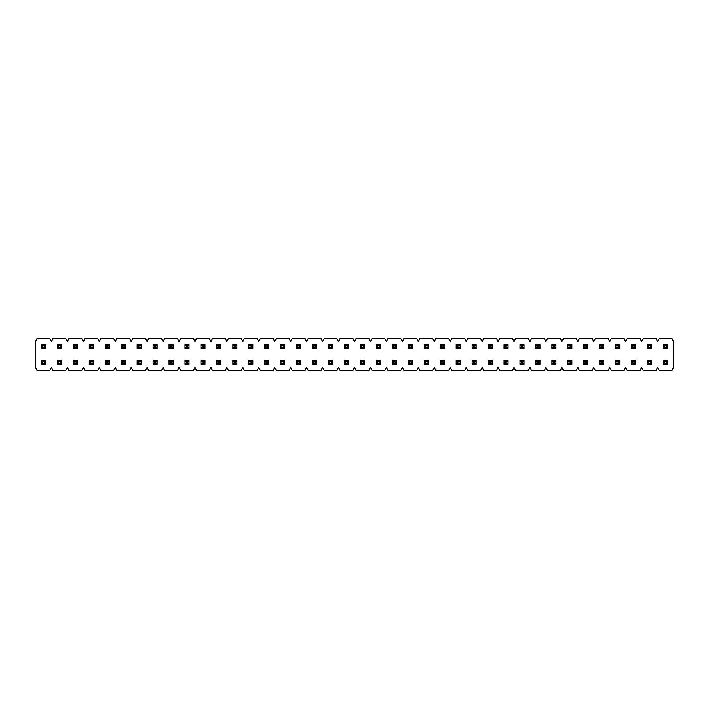 <?xml version="1.0" encoding="UTF-8"?>
<svg xmlns="http://www.w3.org/2000/svg" width="709" height="709" viewBox="0 0 709 709"><rect width="100%" height="100%" fill="white"/><g stroke="black" fill="none" stroke-linecap="round" stroke-linejoin="round"><path stroke-width="1.06" d="M671.981 370.452L659.166 370.452L657.597 367.315L656.029 370.452L643.214 370.452L641.645 367.315L640.076 370.452L627.261 370.452L625.692 367.315L624.124 370.452L611.309 370.452L609.74 367.315L608.171 370.452L595.356 370.452L593.788 367.315L592.219 370.452L579.404 370.452L577.835 367.315L576.266 370.452L563.451 370.452L561.882 367.315L560.314 370.452L547.499 370.452L545.93 367.315L544.361 370.452L531.546 370.452L529.977 367.315L528.409 370.452L515.594 370.452L514.025 367.315L512.456 370.452L499.641 370.452L498.072 367.315L496.504 370.452L483.689 370.452L482.12 367.315L480.551 370.452L467.736 370.452L466.168 367.315L464.599 370.452L451.784 370.452L450.215 367.315L448.646 370.452L435.831 370.452L434.262 367.315L432.694 370.452L419.879 370.452L418.31 367.315L416.741 370.452L403.926 370.452L402.358 367.315L400.789 370.452L387.974 370.452L386.405 367.315L384.836 370.452L372.021 370.452L370.452 367.315L368.884 370.452L356.069 370.452L354.5 367.315L352.931 370.452L340.116 370.452L338.548 367.315L336.979 370.452L324.164 370.452L322.595 367.315L321.026 370.452L308.211 370.452L306.642 367.315L305.074 370.452L292.259 370.452L290.69 367.315L289.121 370.452L276.306 370.452L274.738 367.315L273.169 370.452L260.354 370.452L258.785 367.315L257.216 370.452L244.401 370.452L242.832 367.315L241.264 370.452L228.449 370.452L226.88 367.315L225.311 370.452L212.496 370.452L210.928 367.315L209.359 370.452L196.544 370.452L194.975 367.315L193.406 370.452L180.591 370.452L179.023 367.315L177.454 370.452L164.639 370.452L163.07 367.315L161.501 370.452L148.686 370.452L147.118 367.315L145.549 370.452L132.734 370.452L131.165 367.315L129.596 370.452L116.781 370.452L115.212 367.315L113.644 370.452L100.829 370.452L99.26 367.315L97.691 370.452L84.876 370.452L83.308 367.315L81.739 370.452L68.924 370.452L67.355 367.315L65.786 370.452L52.971 370.452L51.402 367.315L49.834 370.452L37.019 370.452L35.45 367.315L35.45 341.685L37.019 338.548L49.834 338.548L51.402 341.685L52.971 338.548L65.786 338.548L67.355 341.685L68.924 338.548L81.739 338.548L83.308 341.685L84.876 338.548L97.691 338.548L99.26 341.685L100.829 338.548L113.644 338.548L115.212 341.685L116.781 338.548L129.596 338.548L131.165 341.685L132.734 338.548L145.549 338.548L147.118 341.685L148.686 338.548L161.501 338.548L163.07 341.685L164.639 338.548L177.454 338.548L179.023 341.685L180.591 338.548L193.406 338.548L194.975 341.685L196.544 338.548L209.359 338.548L210.928 341.685L212.496 338.548L225.311 338.548L226.88 341.685L228.449 338.548L241.264 338.548L242.832 341.685L244.401 338.548L257.216 338.548L258.785 341.685L260.354 338.548L273.169 338.548L274.738 341.685L276.306 338.548L289.121 338.548L290.69 341.685L292.259 338.548L305.074 338.548L306.642 341.685L308.211 338.548L321.026 338.548L322.595 341.685L324.164 338.548L336.979 338.548L338.548 341.685L340.116 338.548L352.931 338.548L354.5 341.685L356.069 338.548L368.884 338.548L370.452 341.685L372.021 338.548L384.836 338.548L386.405 341.685L387.974 338.548L400.789 338.548L402.358 341.685L403.926 338.548L416.741 338.548L418.31 341.685L419.879 338.548L432.694 338.548L434.262 341.685L435.831 338.548L448.646 338.548L450.215 341.685L451.784 338.548L464.599 338.548L466.168 341.685L467.736 338.548L480.551 338.548L482.12 341.685L483.689 338.548L496.504 338.548L498.072 341.685L499.641 338.548L512.456 338.548L514.025 341.685L515.594 338.548L528.409 338.548L529.977 341.685L531.546 338.548L544.361 338.548L545.93 341.685L547.499 338.548L560.314 338.548L561.882 341.685L563.451 338.548L576.266 338.548L577.835 341.685L579.404 338.548L592.219 338.548L593.788 341.685L595.356 338.548L608.171 338.548L609.74 341.685L611.309 338.548L624.124 338.548L625.692 341.685L627.261 338.548L640.076 338.548L641.645 341.685L643.214 338.548L656.029 338.548L657.597 341.685L659.166 338.548L671.981 338.548L673.55 341.685L673.55 367.315L671.981 370.452M41.414 364.488L41.414 360.464L45.438 360.464L45.438 364.488L41.414 364.488L42.673 363.23L44.18 363.23L44.18 361.723L42.673 361.723L42.673 363.23M44.18 363.23L45.438 364.488M41.414 360.464L42.673 361.723M44.18 361.723L45.438 360.464M41.414 348.536L41.414 344.512L45.438 344.512L45.438 348.536L41.414 348.536L42.673 347.277L44.18 347.277L44.18 345.77L42.673 345.77L42.673 347.277M44.18 347.277L45.438 348.536M41.414 344.512L42.673 345.77M44.18 345.77L45.438 344.512M57.367 364.488L57.367 360.464L61.391 360.464L61.391 364.488L57.367 364.488L58.625 363.23L60.132 363.23L60.132 361.723L58.625 361.723L58.625 363.23M60.132 363.23L61.391 364.488M57.367 360.464L58.625 361.723M60.132 361.723L61.391 360.464M57.367 348.536L57.367 344.512L61.391 344.512L61.391 348.536L57.367 348.536L58.625 347.277L60.132 347.277L60.132 345.77L58.625 345.77L58.625 347.277M60.132 347.277L61.391 348.536M57.367 344.512L58.625 345.77M60.132 345.77L61.391 344.512M73.319 364.488L73.319 360.464L77.343 360.464L77.343 364.488L73.319 364.488L74.578 363.23L76.085 363.23L76.085 361.723L74.578 361.723L74.578 363.23M76.085 363.23L77.343 364.488M73.319 360.464L74.578 361.723M76.085 361.723L77.343 360.464M73.319 348.536L73.319 344.512L77.343 344.512L77.343 348.536L73.319 348.536L74.578 347.277L76.085 347.277L76.085 345.77L74.578 345.77L74.578 347.277M76.085 347.277L77.343 348.536M73.319 344.512L74.578 345.77M76.085 345.77L77.343 344.512M89.272 364.488L89.272 360.464L93.296 360.464L93.296 364.488L89.272 364.488L90.53 363.23L92.037 363.23L92.037 361.723L90.53 361.723L90.53 363.23M92.037 363.23L93.296 364.488M89.272 360.464L90.53 361.723M92.037 361.723L93.296 360.464M89.272 348.536L89.272 344.512L93.296 344.512L93.296 348.536L89.272 348.536L90.53 347.277L92.037 347.277L92.037 345.77L90.53 345.77L90.53 347.277M92.037 347.277L93.296 348.536M89.272 344.512L90.53 345.77M92.037 345.77L93.296 344.512M105.224 364.488L105.224 360.464L109.248 360.464L109.248 364.488L105.224 364.488L106.483 363.23L107.99 363.23L107.99 361.723L106.483 361.723L106.483 363.23M107.99 363.23L109.248 364.488M105.224 360.464L106.483 361.723M107.99 361.723L109.248 360.464M105.224 348.536L105.224 344.512L109.248 344.512L109.248 348.536L105.224 348.536L106.483 347.277L107.99 347.277L107.99 345.77L106.483 345.77L106.483 347.277M107.99 347.277L109.248 348.536M105.224 344.512L106.483 345.77M107.99 345.77L109.248 344.512M121.177 364.488L121.177 360.464L125.201 360.464L125.201 364.488L121.177 364.488L122.435 363.23L123.942 363.23L123.942 361.723L122.435 361.723L122.435 363.23M123.942 363.23L125.201 364.488M121.177 360.464L122.435 361.723M123.942 361.723L125.201 360.464M121.177 348.536L121.177 344.512L125.201 344.512L125.201 348.536L121.177 348.536L122.435 347.277L123.942 347.277L123.942 345.77L122.435 345.77L122.435 347.277M123.942 347.277L125.201 348.536M121.177 344.512L122.435 345.77M123.942 345.77L125.201 344.512M137.129 364.488L137.129 360.464L141.153 360.464L141.153 364.488L137.129 364.488L138.388 363.23L139.895 363.23L139.895 361.723L138.388 361.723L138.388 363.23M139.895 363.23L141.153 364.488M137.129 360.464L138.388 361.723M139.895 361.723L141.153 360.464M137.129 348.536L137.129 344.512L141.153 344.512L141.153 348.536L137.129 348.536L138.388 347.277L139.895 347.277L139.895 345.77L138.388 345.77L138.388 347.277M139.895 347.277L141.153 348.536M137.129 344.512L138.388 345.77M139.895 345.77L141.153 344.512M153.082 364.488L153.082 360.464L157.106 360.464L157.106 364.488L153.082 364.488L154.34 363.23L155.847 363.23L155.847 361.723L154.34 361.723L154.34 363.23M155.847 363.23L157.106 364.488M153.082 360.464L154.34 361.723M155.847 361.723L157.106 360.464M153.082 348.536L153.082 344.512L157.106 344.512L157.106 348.536L153.082 348.536L154.34 347.277L155.847 347.277L155.847 345.77L154.34 345.77L154.34 347.277M155.847 347.277L157.106 348.536M153.082 344.512L154.34 345.77M155.847 345.77L157.106 344.512M169.034 364.488L169.034 360.464L173.058 360.464L173.058 364.488L169.034 364.488L170.293 363.23L171.8 363.23L171.8 361.723L170.293 361.723L170.293 363.23M171.8 363.23L173.058 364.488M169.034 360.464L170.293 361.723M171.8 361.723L173.058 360.464M169.034 348.536L169.034 344.512L173.058 344.512L173.058 348.536L169.034 348.536L170.293 347.277L171.8 347.277L171.8 345.77L170.293 345.77L170.293 347.277M171.8 347.277L173.058 348.536M169.034 344.512L170.293 345.77M171.8 345.77L173.058 344.512M184.987 364.488L184.987 360.464L189.011 360.464L189.011 364.488L184.987 364.488L186.245 363.23L187.752 363.23L187.752 361.723L186.245 361.723L186.245 363.23M187.752 363.23L189.011 364.488M184.987 360.464L186.245 361.723M187.752 361.723L189.011 360.464M184.987 348.536L184.987 344.512L189.011 344.512L189.011 348.536L184.987 348.536L186.245 347.277L187.752 347.277L187.752 345.77L186.245 345.77L186.245 347.277M187.752 347.277L189.011 348.536M184.987 344.512L186.245 345.77M187.752 345.77L189.011 344.512M200.939 364.488L200.939 360.464L204.963 360.464L204.963 364.488L200.939 364.488L202.198 363.23L203.705 363.23L203.705 361.723L202.198 361.723L202.198 363.23M203.705 363.23L204.963 364.488M200.939 360.464L202.198 361.723M203.705 361.723L204.963 360.464M200.939 348.536L200.939 344.512L204.963 344.512L204.963 348.536L200.939 348.536L202.198 347.277L203.705 347.277L203.705 345.77L202.198 345.77L202.198 347.277M203.705 347.277L204.963 348.536M200.939 344.512L202.198 345.77M203.705 345.77L204.963 344.512M216.892 364.488L216.892 360.464L220.916 360.464L220.916 364.488L216.892 364.488L218.15 363.23L219.657 363.23L219.657 361.723L218.15 361.723L218.15 363.23M219.657 363.23L220.916 364.488M216.892 360.464L218.15 361.723M219.657 361.723L220.916 360.464M216.892 348.536L216.892 344.512L220.916 344.512L220.916 348.536L216.892 348.536L218.15 347.277L219.657 347.277L219.657 345.77L218.15 345.77L218.15 347.277M219.657 347.277L220.916 348.536M216.892 344.512L218.15 345.77M219.657 345.77L220.916 344.512M232.844 364.488L232.844 360.464L236.868 360.464L236.868 364.488L232.844 364.488L234.103 363.23L235.61 363.23L235.61 361.723L234.103 361.723L234.103 363.23M235.61 363.23L236.868 364.488M232.844 360.464L234.103 361.723M235.61 361.723L236.868 360.464M232.844 348.536L232.844 344.512L236.868 344.512L236.868 348.536L232.844 348.536L234.103 347.277L235.61 347.277L235.61 345.77L234.103 345.77L234.103 347.277M235.61 347.277L236.868 348.536M232.844 344.512L234.103 345.77M235.61 345.77L236.868 344.512M248.797 364.488L248.797 360.464L252.821 360.464L252.821 364.488L248.797 364.488L250.055 363.23L251.562 363.23L251.562 361.723L250.055 361.723L250.055 363.23M251.562 363.23L252.821 364.488M248.797 360.464L250.055 361.723M251.562 361.723L252.821 360.464M248.797 348.536L248.797 344.512L252.821 344.512L252.821 348.536L248.797 348.536L250.055 347.277L251.562 347.277L251.562 345.77L250.055 345.77L250.055 347.277M251.562 347.277L252.821 348.536M248.797 344.512L250.055 345.77M251.562 345.77L252.821 344.512M264.749 364.488L264.749 360.464L268.773 360.464L268.773 364.488L264.749 364.488L266.008 363.23L267.515 363.23L267.515 361.723L266.008 361.723L266.008 363.23M267.515 363.23L268.773 364.488M264.749 360.464L266.008 361.723M267.515 361.723L268.773 360.464M264.749 348.536L264.749 344.512L268.773 344.512L268.773 348.536L264.749 348.536L266.008 347.277L267.515 347.277L267.515 345.77L266.008 345.77L266.008 347.277M267.515 347.277L268.773 348.536M264.749 344.512L266.008 345.77M267.515 345.77L268.773 344.512M280.702 364.488L280.702 360.464L284.726 360.464L284.726 364.488L280.702 364.488L281.96 363.23L283.467 363.23L283.467 361.723L281.96 361.723L281.96 363.23M283.467 363.23L284.726 364.488M280.702 360.464L281.96 361.723M283.467 361.723L284.726 360.464M280.702 348.536L280.702 344.512L284.726 344.512L284.726 348.536L280.702 348.536L281.96 347.277L283.467 347.277L283.467 345.77L281.96 345.77L281.96 347.277M283.467 347.277L284.726 348.536M280.702 344.512L281.96 345.77M283.467 345.77L284.726 344.512M296.654 364.488L296.654 360.464L300.678 360.464L300.678 364.488L296.654 364.488L297.913 363.23L299.42 363.23L299.42 361.723L297.913 361.723L297.913 363.23M299.42 363.23L300.678 364.488M296.654 360.464L297.913 361.723M299.42 361.723L300.678 360.464M296.654 348.536L296.654 344.512L300.678 344.512L300.678 348.536L296.654 348.536L297.913 347.277L299.42 347.277L299.42 345.77L297.913 345.77L297.913 347.277M299.42 347.277L300.678 348.536M296.654 344.512L297.913 345.77M299.42 345.77L300.678 344.512M312.607 364.488L312.607 360.464L316.631 360.464L316.631 364.488L312.607 364.488L313.865 363.23L315.372 363.23L315.372 361.723L313.865 361.723L313.865 363.23M315.372 363.23L316.631 364.488M312.607 360.464L313.865 361.723M315.372 361.723L316.631 360.464M312.607 348.536L312.607 344.512L316.631 344.512L316.631 348.536L312.607 348.536L313.865 347.277L315.372 347.277L315.372 345.77L313.865 345.77L313.865 347.277M315.372 347.277L316.631 348.536M312.607 344.512L313.865 345.77M315.372 345.77L316.631 344.512M328.559 364.488L328.559 360.464L332.583 360.464L332.583 364.488L328.559 364.488L329.818 363.23L331.325 363.23L331.325 361.723L329.818 361.723L329.818 363.23M331.325 363.23L332.583 364.488M328.559 360.464L329.818 361.723M331.325 361.723L332.583 360.464M328.559 348.536L328.559 344.512L332.583 344.512L332.583 348.536L328.559 348.536L329.818 347.277L331.325 347.277L331.325 345.77L329.818 345.77L329.818 347.277M331.325 347.277L332.583 348.536M328.559 344.512L329.818 345.77M331.325 345.77L332.583 344.512M344.512 364.488L344.512 360.464L348.536 360.464L348.536 364.488L344.512 364.488L345.77 363.23L347.277 363.23L347.277 361.723L345.77 361.723L345.77 363.23M347.277 363.23L348.536 364.488M344.512 360.464L345.77 361.723M347.277 361.723L348.536 360.464M344.512 348.536L344.512 344.512L348.536 344.512L348.536 348.536L344.512 348.536L345.77 347.277L347.277 347.277L347.277 345.77L345.77 345.77L345.77 347.277M347.277 347.277L348.536 348.536M344.512 344.512L345.77 345.77M347.277 345.77L348.536 344.512M360.464 364.488L360.464 360.464L364.488 360.464L364.488 364.488L360.464 364.488L361.723 363.23L363.23 363.23L363.23 361.723L361.723 361.723L361.723 363.23M363.23 363.23L364.488 364.488M360.464 360.464L361.723 361.723M363.23 361.723L364.488 360.464M360.464 348.536L360.464 344.512L364.488 344.512L364.488 348.536L360.464 348.536L361.723 347.277L363.23 347.277L363.23 345.77L361.723 345.77L361.723 347.277M363.23 347.277L364.488 348.536M360.464 344.512L361.723 345.77M363.23 345.77L364.488 344.512M376.417 364.488L376.417 360.464L380.441 360.464L380.441 364.488L376.417 364.488L377.675 363.23L379.182 363.23L379.182 361.723L377.675 361.723L377.675 363.23M379.182 363.23L380.441 364.488M376.417 360.464L377.675 361.723M379.182 361.723L380.441 360.464M376.417 348.536L376.417 344.512L380.441 344.512L380.441 348.536L376.417 348.536L377.675 347.277L379.182 347.277L379.182 345.77L377.675 345.77L377.675 347.277M379.182 347.277L380.441 348.536M376.417 344.512L377.675 345.77M379.182 345.77L380.441 344.512M392.369 364.488L392.369 360.464L396.393 360.464L396.393 364.488L392.369 364.488L393.628 363.23L395.135 363.23L395.135 361.723L393.628 361.723L393.628 363.23M395.135 363.23L396.393 364.488M392.369 360.464L393.628 361.723M395.135 361.723L396.393 360.464M392.369 348.536L392.369 344.512L396.393 344.512L396.393 348.536L392.369 348.536L393.628 347.277L395.135 347.277L395.135 345.77L393.628 345.77L393.628 347.277M395.135 347.277L396.393 348.536M392.369 344.512L393.628 345.77M395.135 345.77L396.393 344.512M408.322 364.488L408.322 360.464L412.346 360.464L412.346 364.488L408.322 364.488L409.58 363.23L411.087 363.23L411.087 361.723L409.58 361.723L409.58 363.23M411.087 363.23L412.346 364.488M408.322 360.464L409.58 361.723M411.087 361.723L412.346 360.464M408.322 348.536L408.322 344.512L412.346 344.512L412.346 348.536L408.322 348.536L409.58 347.277L411.087 347.277L411.087 345.77L409.58 345.77L409.58 347.277M411.087 347.277L412.346 348.536M408.322 344.512L409.58 345.77M411.087 345.77L412.346 344.512M424.274 364.488L424.274 360.464L428.298 360.464L428.298 364.488L424.274 364.488L425.533 363.23L427.04 363.23L427.04 361.723L425.533 361.723L425.533 363.23M427.04 363.23L428.298 364.488M424.274 360.464L425.533 361.723M427.04 361.723L428.298 360.464M424.274 348.536L424.274 344.512L428.298 344.512L428.298 348.536L424.274 348.536L425.533 347.277L427.04 347.277L427.04 345.77L425.533 345.77L425.533 347.277M427.04 347.277L428.298 348.536M424.274 344.512L425.533 345.77M427.04 345.77L428.298 344.512M440.227 364.488L440.227 360.464L444.251 360.464L444.251 364.488L440.227 364.488L441.485 363.23L442.992 363.23L442.992 361.723L441.485 361.723L441.485 363.23M442.992 363.23L444.251 364.488M440.227 360.464L441.485 361.723M442.992 361.723L444.251 360.464M440.227 348.536L440.227 344.512L444.251 344.512L444.251 348.536L440.227 348.536L441.485 347.277L442.992 347.277L442.992 345.77L441.485 345.77L441.485 347.277M442.992 347.277L444.251 348.536M440.227 344.512L441.485 345.77M442.992 345.77L444.251 344.512M456.179 364.488L456.179 360.464L460.203 360.464L460.203 364.488L456.179 364.488L457.438 363.23L458.945 363.23L458.945 361.723L457.438 361.723L457.438 363.23M458.945 363.23L460.203 364.488M456.179 360.464L457.438 361.723M458.945 361.723L460.203 360.464M456.179 348.536L456.179 344.512L460.203 344.512L460.203 348.536L456.179 348.536L457.438 347.277L458.945 347.277L458.945 345.77L457.438 345.77L457.438 347.277M458.945 347.277L460.203 348.536M456.179 344.512L457.438 345.77M458.945 345.77L460.203 344.512M472.132 364.488L472.132 360.464L476.156 360.464L476.156 364.488L472.132 364.488L473.39 363.23L474.897 363.23L474.897 361.723L473.39 361.723L473.39 363.23M474.897 363.23L476.156 364.488M472.132 360.464L473.39 361.723M474.897 361.723L476.156 360.464M472.132 348.536L472.132 344.512L476.156 344.512L476.156 348.536L472.132 348.536L473.39 347.277L474.897 347.277L474.897 345.77L473.39 345.77L473.39 347.277M474.897 347.277L476.156 348.536M472.132 344.512L473.39 345.77M474.897 345.77L476.156 344.512M488.084 364.488L488.084 360.464L492.108 360.464L492.108 364.488L488.084 364.488L489.343 363.23L490.85 363.23L490.85 361.723L489.343 361.723L489.343 363.23M490.85 363.23L492.108 364.488M488.084 360.464L489.343 361.723M490.85 361.723L492.108 360.464M488.084 348.536L488.084 344.512L492.108 344.512L492.108 348.536L488.084 348.536L489.343 347.277L490.85 347.277L490.85 345.77L489.343 345.77L489.343 347.277M490.85 347.277L492.108 348.536M488.084 344.512L489.343 345.77M490.85 345.77L492.108 344.512M504.037 364.488L504.037 360.464L508.061 360.464L508.061 364.488L504.037 364.488L505.295 363.23L506.802 363.23L506.802 361.723L505.295 361.723L505.295 363.23M506.802 363.23L508.061 364.488M504.037 360.464L505.295 361.723M506.802 361.723L508.061 360.464M504.037 348.536L504.037 344.512L508.061 344.512L508.061 348.536L504.037 348.536L505.295 347.277L506.802 347.277L506.802 345.77L505.295 345.77L505.295 347.277M506.802 347.277L508.061 348.536M504.037 344.512L505.295 345.77M506.802 345.77L508.061 344.512M519.989 364.488L519.989 360.464L524.013 360.464L524.013 364.488L519.989 364.488L521.248 363.23L522.755 363.23L522.755 361.723L521.248 361.723L521.248 363.23M522.755 363.23L524.013 364.488M519.989 360.464L521.248 361.723M522.755 361.723L524.013 360.464M519.989 348.536L519.989 344.512L524.013 344.512L524.013 348.536L519.989 348.536L521.248 347.277L522.755 347.277L522.755 345.77L521.248 345.77L521.248 347.277M522.755 347.277L524.013 348.536M519.989 344.512L521.248 345.77M522.755 345.77L524.013 344.512M535.942 364.488L535.942 360.464L539.966 360.464L539.966 364.488L535.942 364.488L537.2 363.23L538.707 363.23L538.707 361.723L537.2 361.723L537.2 363.23M538.707 363.23L539.966 364.488M535.942 360.464L537.2 361.723M538.707 361.723L539.966 360.464M535.942 348.536L535.942 344.512L539.966 344.512L539.966 348.536L535.942 348.536L537.2 347.277L538.707 347.277L538.707 345.77L537.2 345.77L537.2 347.277M538.707 347.277L539.966 348.536M535.942 344.512L537.2 345.77M538.707 345.77L539.966 344.512M551.894 364.488L551.894 360.464L555.918 360.464L555.918 364.488L551.894 364.488L553.153 363.23L554.66 363.23L554.66 361.723L553.153 361.723L553.153 363.23M554.66 363.23L555.918 364.488M551.894 360.464L553.153 361.723M554.66 361.723L555.918 360.464M551.894 348.536L551.894 344.512L555.918 344.512L555.918 348.536L551.894 348.536L553.153 347.277L554.66 347.277L554.66 345.77L553.153 345.77L553.153 347.277M554.66 347.277L555.918 348.536M551.894 344.512L553.153 345.77M554.66 345.77L555.918 344.512M567.847 364.488L567.847 360.464L571.871 360.464L571.871 364.488L567.847 364.488L569.105 363.23L570.612 363.23L570.612 361.723L569.105 361.723L569.105 363.23M570.612 363.23L571.871 364.488M567.847 360.464L569.105 361.723M570.612 361.723L571.871 360.464M567.847 348.536L567.847 344.512L571.871 344.512L571.871 348.536L567.847 348.536L569.105 347.277L570.612 347.277L570.612 345.77L569.105 345.77L569.105 347.277M570.612 347.277L571.871 348.536M567.847 344.512L569.105 345.77M570.612 345.77L571.871 344.512M583.799 364.488L583.799 360.464L587.823 360.464L587.823 364.488L583.799 364.488L585.058 363.23L586.565 363.23L586.565 361.723L585.058 361.723L585.058 363.23M586.565 363.23L587.823 364.488M583.799 360.464L585.058 361.723M586.565 361.723L587.823 360.464M583.799 348.536L583.799 344.512L587.823 344.512L587.823 348.536L583.799 348.536L585.058 347.277L586.565 347.277L586.565 345.77L585.058 345.77L585.058 347.277M586.565 347.277L587.823 348.536M583.799 344.512L585.058 345.77M586.565 345.77L587.823 344.512M599.752 364.488L599.752 360.464L603.776 360.464L603.776 364.488L599.752 364.488L601.01 363.23L602.517 363.23L602.517 361.723L601.01 361.723L601.01 363.23M602.517 363.23L603.776 364.488M599.752 360.464L601.01 361.723M602.517 361.723L603.776 360.464M599.752 348.536L599.752 344.512L603.776 344.512L603.776 348.536L599.752 348.536L601.01 347.277L602.517 347.277L602.517 345.77L601.01 345.77L601.01 347.277M602.517 347.277L603.776 348.536M599.752 344.512L601.01 345.77M602.517 345.77L603.776 344.512M615.704 364.488L615.704 360.464L619.728 360.464L619.728 364.488L615.704 364.488L616.963 363.23L618.47 363.23L618.47 361.723L616.963 361.723L616.963 363.23M618.47 363.23L619.728 364.488M615.704 360.464L616.963 361.723M618.47 361.723L619.728 360.464M615.704 348.536L615.704 344.512L619.728 344.512L619.728 348.536L615.704 348.536L616.963 347.277L618.47 347.277L618.47 345.77L616.963 345.77L616.963 347.277M618.47 347.277L619.728 348.536M615.704 344.512L616.963 345.77M618.47 345.77L619.728 344.512M631.657 364.488L631.657 360.464L635.681 360.464L635.681 364.488L631.657 364.488L632.915 363.23L634.422 363.23L634.422 361.723L632.915 361.723L632.915 363.23M634.422 363.23L635.681 364.488M631.657 360.464L632.915 361.723M634.422 361.723L635.681 360.464M631.657 348.536L631.657 344.512L635.681 344.512L635.681 348.536L631.657 348.536L632.915 347.277L634.422 347.277L634.422 345.77L632.915 345.77L632.915 347.277M634.422 347.277L635.681 348.536M631.657 344.512L632.915 345.77M634.422 345.77L635.681 344.512M647.609 364.488L647.609 360.464L651.633 360.464L651.633 364.488L647.609 364.488L648.868 363.23L650.375 363.23L650.375 361.723L648.868 361.723L648.868 363.23M650.375 363.23L651.633 364.488M647.609 360.464L648.868 361.723M650.375 361.723L651.633 360.464M647.609 348.536L647.609 344.512L651.633 344.512L651.633 348.536L647.609 348.536L648.868 347.277L650.375 347.277L650.375 345.77L648.868 345.77L648.868 347.277M650.375 347.277L651.633 348.536M647.609 344.512L648.868 345.77M650.375 345.77L651.633 344.512M663.562 364.488L663.562 360.464L667.586 360.464L667.586 364.488L663.562 364.488L664.82 363.23L666.327 363.23L666.327 361.723L664.82 361.723L664.82 363.23M666.327 363.23L667.586 364.488M663.562 360.464L664.82 361.723M666.327 361.723L667.586 360.464M663.562 348.536L663.562 344.512L667.586 344.512L667.586 348.536L663.562 348.536L664.82 347.277L666.327 347.277L666.327 345.77L664.82 345.77L664.82 347.277M666.327 347.277L667.586 348.536M663.562 344.512L664.82 345.77M666.327 345.77L667.586 344.512"/></g></svg>

